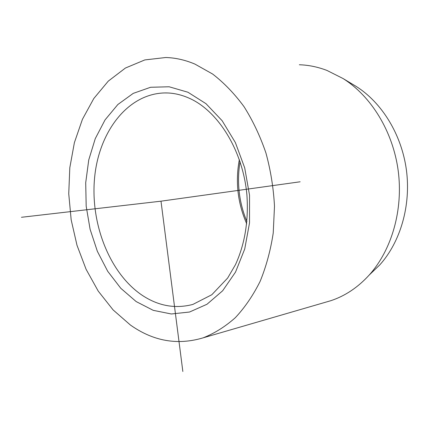<?xml version="1.0" encoding="UTF-8"?>
<svg xmlns="http://www.w3.org/2000/svg" width="429" height="429" viewBox="0 0 429 429"><rect width="100%" height="100%" fill="white"/><g stroke="black" fill="none" stroke-linecap="round" stroke-linejoin="round"><path stroke-width="0.64" d="M370.023 274.26L379.767 264.913C400.434 241.967 411.105 205.571 406.408 170.007C401.619 134.459 381.831 102.472 355.941 86.267L352.863 84.422M325.15 302.348L330.813 300.702C345.093 295.978 357.877 287.441 369.165 275.086C391.682 250.064 403.383 209.942 398.192 170.656C392.91 131.387 371.149 96.128 342.943 78.475L326.968 70.442C317.814 66.945 308.607 65.047 299.345 64.758M194.927 64.093L212.628 74.04C224.018 82.824 234.486 93.704 244.031 106.671C252.863 120.688 260.156 136.111 265.921 152.944C270.667 170.313 273.525 188.084 274.49 206.242L273.235 232.958C270.608 250.295 266.232 266.441 260.119 281.392C253.115 295.404 244.852 307.507 235.323 317.685C225.246 326.635 214.521 333.354 203.142 337.837C177.515 345.495 153.25 341.205 130.346 324.984L113.106 309.915L98.225 291.103L86.095 269.305L77 245.297L71.171 219.846L68.742 193.731L69.809 167.728L74.389 142.643L82.432 119.294L93.801 98.514L108.258 81.145L125.434 68.029L144.825 59.926L165.755 57.513C175.461 57.786 185.183 59.974 194.927 64.093M300.144 181.783L160.993 201.18L182.845 371.487M160.993 201.18L21.45 217.283M246.718 223.831C237.682 203.19 235.226 181.773 239.35 159.567M187.956 92.246L205.995 103.689L222.152 120.731L235.365 142.546L244.712 167.905L249.544 195.259L249.528 222.871L244.723 248.997L235.532 272.061L222.651 290.776L206.982 304.263L189.532 312.028L171.294 313.98L153.217 310.333L136.143 301.555L120.78 288.283L107.7 271.273L97.367 251.34L90.111 229.354L86.181 206.183L85.709 182.738L88.749 159.926L95.249 138.669L105.051 119.889L117.857 104.51L133.237 93.377L150.59 87.269L169.139 86.776L187.956 92.246M167.728 92.975L164.672 92.937C172.962 92.782 181.317 94.621 189.731 98.445C218.243 111.229 243.077 150.804 246.927 195.184C248.643 221.064 244.83 244.219 235.478 264.65L227.649 278.046L211.813 294.739L192.878 304.424C175.129 309.052 158.145 305.947 141.924 295.109C109.406 272.994 90.192 223.375 94.605 177.665C98.874 132.003 127.515 93.795 164.672 92.937L167.476 92.964M240.042 161.615C236.669 182.309 238.964 202.332 246.927 221.68M355.941 86.267L342.943 78.475M379.767 264.913L369.165 275.086M203.142 337.837L330.813 300.702"/></g></svg>
